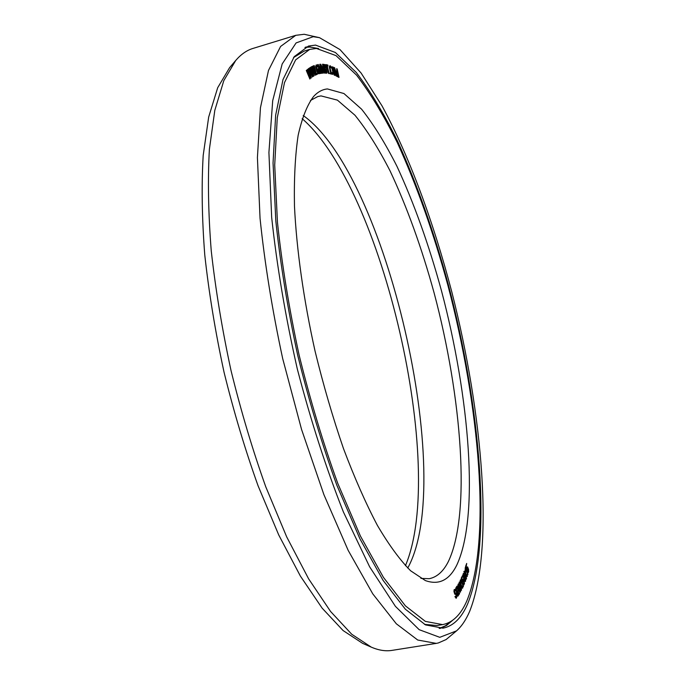 <?xml version="1.0" encoding="UTF-8"?>
<svg xmlns="http://www.w3.org/2000/svg" width="685" height="685" viewBox="0 0 685 685"><rect width="100%" height="100%" fill="white"/><g stroke="black" fill="none" stroke-linecap="round" stroke-linejoin="round"><path stroke-width="1.03" d="M457.734 588.8L457.811 594.726L458.299 595.565L459.592 593.587L459.378 592.713L458.368 594.237L458.256 588.381L457.82 586.625L457.006 586.146L456.767 589.16L457.195 587.079L458 588.757L458.085 594.683M466.81 600.968C491.684 540.26 479.474 404.989 447.844 285.14C433.622 232.891 416.797 185.429 397.368 142.754C384.182 116.133 370.628 93.639 356.688 75.273L336.035 55.631L316.419 48.455L309.723 49.406L295.646 59.86L284.515 82.56L277.262 117.82L274.711 164.991L277.451 222.317C281.963 264.735 289.164 308.901 299.054 354.821C310.305 400.425 323.209 443.272 337.765 483.37L360.447 536.098L383.429 577.369L405.409 605.865L425.376 621.389L442.613 624.609C452.725 622.631 460.791 614.745 466.81 600.968M456.946 564.731C449.488 580.135 438.965 585.418 425.368 580.58L410.649 570.793C400.04 560.142 388.96 545.02 377.418 525.446C365.799 503.406 354.479 477.762 343.459 448.521C332.85 417.662 323.38 385.201 315.057 351.122C303.626 299.773 296.562 249.477 294.473 206.142C293.959 178.759 295.184 155.178 298.138 135.399C301.982 118.094 307.12 105.139 313.533 96.542C317.746 91.936 322.378 89.401 327.439 88.939L343.938 93.537L361.586 109.18C373.599 124.37 385.381 143.396 396.932 166.258C414.023 203.162 428.87 244.665 441.474 290.765C469.585 396.692 479.517 515.762 456.946 564.731M308.875 73.655L310.673 78.21L311.307 77.825L308.729 68.586L310.442 75.889L307.83 69.322L307.471 69.622L309.363 76.797L306.563 70.367L309.877 79.04L308.216 71.189L310.947 78.124M308.729 68.586L308.181 68.894L309.423 73.329M307.83 69.322L307.188 69.707L308.378 74.194M306.837 70.144L306.281 70.444L309.877 79.04M454.814 589.383L454.121 589.716L453.949 591.54L454.78 594.229L455.91 594.049L456.321 594.708L456.356 596.755L455.85 597.149L455.208 596.541L456.064 598.27L456.604 597.825L456.51 594.246L454.626 592.157L454.643 590.744L455.551 590.795L455.097 589.734L454.386 589.665L454.215 591.489L455.491 594.34M455.671 594.118L456.227 595.924L455.825 597.115M455.439 596.258L454.934 596.592L456.064 598.27M455.696 592.919L455.054 593.201M454.78 590.581L455.319 591.078M455.945 587.67L455.525 589.562L456.142 590.941L456.064 589.391L457.965 596.019L455.945 587.67L456.142 590.941M456.133 590.855L457.743 596.327M457.811 594.726L458.299 595.565M459.378 592.713L458.368 593.886M457.272 586L456.381 586.959L456.767 589.16M311.495 71.771L313.233 76.352L313.876 76.026L311.427 66.856L313.036 74.057L310.493 67.438L310.125 67.678L311.923 74.785L309.183 68.26L312.394 77.003L310.853 69.271L313.507 76.275M311.427 66.856L310.87 67.113L312.043 71.463M310.493 67.438L309.843 67.755L310.956 72.156M309.466 68.089L308.901 68.346L312.394 77.003M314.201 70.315L315.888 74.922L316.538 74.656L314.218 65.563L315.716 72.661L312.865 66.171L314.569 73.209L311.898 66.608L315.006 75.393L313.584 67.798L316.162 74.845M314.218 65.563L313.653 65.777L314.749 70.033M313.25 66L312.591 66.248L313.627 70.555M312.189 66.471L311.624 66.685L315.006 75.393M316.761 73.492L317.318 74.365L317.283 73.321L317.318 74.365M317.712 68.843L319.039 71.951L318.157 72.61L316.299 66.77L316.658 66.068L317.386 67.096L317.96 66.942L317.634 66.008L316.907 64.972L316.153 64.972L316.016 67.258L318.439 73.757L319.467 73.055L318.457 68.637L317.438 68.928L318.208 69.939L318.585 72.696M316.153 64.972L315.622 66.556L316.795 71.154L317.857 73.518L319.184 73.749M320.948 68.988L322.13 73.209L322.703 73.081L320.238 64.253L319.775 64.304L321.231 72.319L318.251 64.501L317.789 64.561L320.272 73.449L318.619 66.411L321.291 73.295L320.46 66.171L322.703 73.081M319.775 64.304L320.683 70.889M317.789 64.561L319.998 73.526L320.58 73.398M319.416 69.228L321.017 73.372L321.693 73.235M323.329 64.279L325.341 73.124L326.873 73.158L327.147 72.464L325.623 65.974L324.913 64.638L323.329 64.279L325.606 73.047L326.873 73.158M321.847 67.164L324.45 73.115L325.187 73.021L322.823 64.244L324.527 71.719L320.743 64.236L323.115 73.064L321.359 65.358L325.187 73.021M322.515 64.236L323.782 70.041M320.743 64.236L322.849 73.141L323.431 73.055M325.795 64.578L325.76 65.589L326.617 65.769L328.569 73.526L329.16 73.509L327.207 65.76L328.064 65.94L327.832 65.024L325.795 64.578L326.026 65.503L326.891 65.691L329.16 73.509M327.25 65.906L328.064 65.94M330.221 72.884L330.179 73.886L330.718 73.877L330.221 72.884L330.718 73.877M332.413 72.362L332.242 73.321L331.24 72.482L330.11 68.406L330.05 66.873L331.737 68.277L331.078 66.548L329.956 65.666L329.553 66.702L331.001 72.747L332.019 74.254L332.859 74.023L332.739 72.473L332.413 73.201M329.956 65.666L329.288 66.779L330.179 71.12L331.437 74.057L332.508 74.408M332.396 66.745L331.994 68.397L333.038 72.927L334.323 75.264L335.265 75.307L335.453 74.408L333.389 67.181L332.259 67.01L332.405 69.202L333.578 73.62L335.265 75.307M337.508 73.072L338.433 77.234L339.024 77.336L337.183 68.971L336.677 68.697L337.491 75.744L334.494 67.524L336.344 75.941L335.222 69.493L337.465 76.523L337.91 76.754L337.243 70.572L339.024 77.336M336.677 68.697L337.063 74.382M334.494 67.524L336.087 76.018L336.686 76.112M335.864 72.404L337.208 76.6L337.91 76.754M458.71 583.663L458.025 584.408L458.222 587.31L459.481 591.643L460.543 591.977L460.603 589.134L459.498 584.81L458.453 583.843L458.282 585.872L460.294 592.165M461.33 586.446L462.315 588.21L462.777 587.781L461.142 584.776L460.654 579.793L460.859 584.288L459.344 582.31L460.945 585.161L461.476 590.333L461.27 585.821L462.58 588.158M460.654 579.793L460.192 580.221L460.534 583.706M459.541 581.933L459.078 582.361L460.68 585.204L461.476 590.333M461.279 578.457L460.962 580.478L461.587 581.779L461.459 580.204L463.428 586.351L461.279 578.457L461.587 581.779M461.579 581.668L463.24 586.754M463.728 581.3L463.933 583.868L463.334 583.337L463.154 583.757L463.676 584.733L464.447 583.757L464.19 581.068L463.154 579.116L462.658 581.077L461.913 578.423L462.563 575.58L461.536 577.934L462.743 582.259L463.188 580.126L463.993 581.257L463.933 583.868M463.334 583.337L462.889 583.8L463.968 584.879M463.154 579.116L462.418 580.221M462.563 575.58L461.27 577.986L462.743 582.259M463.582 573.276L462.983 574.201L463.274 577.13L464.584 581.145L465.569 581.197L465.509 578.226L464.096 573.662L463.368 573.55L463.428 576.522L465.355 581.479M464.259 571.162L463.839 571.675L465.389 574.03L466.074 579.193L466.494 578.671L465.963 574.544L467.238 576.479L467.393 576.016L465.809 573.516L465.166 568.533L465.535 573.114L464.259 571.162L465.646 573.987L466.339 579.142M466.04 575.092L467.238 576.479M465.166 568.533L465.209 572.609M465.672 566.906L465.261 567.437L465.826 570.28L465.903 568.653L467.923 574.287L465.672 566.906L466.091 570.237M466.074 570.1L467.769 574.775M467.761 567.805L468.197 570.571L467.572 571.701L468.078 572.514L468.651 571.787L468.574 569.466L467.641 566.94L467.016 569.115L466.245 566.632L466.699 563.447L465.877 566.272L467.136 570.305L467.444 567.925L468.12 568.481L468.454 570.528L467.958 571.641M467.709 571.196L467.307 571.744L468.343 572.557M467.375 566.889L466.742 568.225M466.699 563.447L465.62 566.315L467.136 570.305M324.938 69.271L326.051 69.921L326.428 72.028M323.962 65.546L324.878 65.828L325.418 68.123M332.696 67.883L333.809 69.348L334.7 74.254M458.676 584.707L459.489 585.564L460.329 588.852L460.32 591.112L459.507 590.264L458.548 585.17L459.832 587.798L460.029 591.172M463.668 574.287L464.995 578.08L465.072 580.435L464.576 579.81L463.599 574.364L464.362 574.946L465.252 578.037L464.969 580.495M405.443 565.682C447.082 467.17 382.804 188.923 302.171 118.668M407.746 568.045C456.741 479.055 386.263 174.007 303.207 115.525M310.476 100.455L317.831 96.534L321.017 95.9L337.431 100.138L354.967 115.234C366.903 129.996 378.608 148.551 390.065 170.899C407.01 207.016 421.703 247.722 434.136 293.009C461.844 397.077 471.152 514.11 448.238 561.786C443.263 571.538 436.927 577.172 429.221 578.697L420.898 578.397M316.487 66.111L317.96 66.942M323.936 65.435L325.152 65.743L325.623 68.149L324.613 68.038L323.936 65.435M326.514 70.409L326.745 71.882L325.632 71.951L324.904 69.159L326.12 69.459L326.248 70.486M330.05 66.873L331.737 68.277M332.876 67.772L334.289 70.007L334.777 74.288L333.364 72.062L332.876 67.772M457.195 587.079L458 588.757M463.188 580.126L463.993 581.257M467.624 603.956C492.669 542.237 480.271 405.657 448.358 284.686C434.007 231.941 417.019 183.991 397.403 140.845C384.088 113.907 370.38 91.122 356.294 72.482L335.385 52.497L315.502 45.09L308.498 46.049L294.259 56.624L282.991 79.58L275.644 115.234L273.05 162.961L275.815 220.99C280.37 263.93 287.666 308.644 297.675 355.138C309.072 401.316 322.138 444.702 336.874 485.288L359.848 538.641L383.103 580.4L405.357 609.213L425.548 624.908L442.981 628.162C453.299 626.141 461.51 618.076 467.624 603.956M456.544 630.859C461.656 626.321 466.023 619.831 469.645 611.388C494.57 548.694 482.805 413.423 451.817 291.973C433.545 222.197 409.322 156.137 382.016 105.858L361.132 73.072L340 49.585L319.501 37.675L313.216 36.69L296.1 42.924L282.169 63.979L272.699 100.661L268.914 152.498L271.671 217.368C276.886 265.986 285.44 316.556 297.333 369.087C310.87 420.881 326.223 468.497 343.382 511.935L369.626 566.795L395.416 606.353L419.177 629.678L439.77 637.324L456.544 630.859L446.106 639.55L438.323 642.958L436.242 643.386L417.722 640.03L396.315 623.778L372.76 593.835L348.16 550.346L323.911 494.673L301.571 429.478L282.691 358.606C272.228 309.954 264.675 263.168 260.043 218.241L257.414 157.567L260.454 107.699L268.486 70.461L280.593 46.46L295.757 35.329L304.183 34.276L319.501 37.675M436.242 643.386L392.017 650.382C385.655 651.418 378.736 650.339 371.279 647.137L351.705 634.224L330.581 611.474L308.618 578.834L286.681 536.86L265.754 486.778C252.611 449.959 241.034 411.214 231.025 370.542C222.18 329.596 215.587 289.695 211.245 250.847C208.3 213.446 207.683 179.607 209.387 149.321L214.807 110.353L223.807 80.642L235.734 60.451C241.034 54.303 246.771 50.296 252.953 48.438L295.757 35.329M371.279 647.137L362.596 643.343L343.099 630.551L322.13 608.143L300.381 576.076L278.718 534.925L258.108 485.888C245.187 449.857 233.825 411.942 224.029 372.152C215.381 332.105 208.959 293.052 204.772 255C201.955 218.361 201.424 185.155 203.197 155.401L208.677 117.049L217.693 87.714L229.595 67.669L235.734 60.451M442.613 624.609L436.961 625.525L424.494 624.369M293.548 57.566L304.243 51.058L309.723 49.406M318.619 48.575L309.825 47.017L304.945 47.462M450.97 621.449L445.353 625.833L439.171 628.453M452.417 620.49L446.594 625.439L440.13 628.445M305.81 47.051L310.099 46.717M304.243 51.058L293.694 57.369"/></g></svg>

